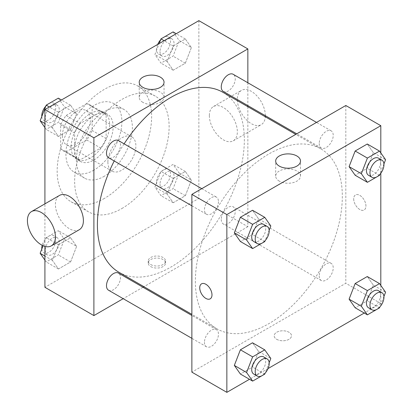 <?xml version="1.0" encoding="UTF-8"?>
<svg xmlns="http://www.w3.org/2000/svg" width="413" height="413" viewBox="0 0 413 413"><rect width="100%" height="100%" fill="white"/><g stroke="black" fill="none" stroke-linecap="round" stroke-linejoin="round"><path stroke-width="0.31" stroke-dasharray="2.06 1.55" d="M107.891 162.056A19.793 11.43 120 0 0 111.99 171.121A19.793 11.43 120 0 0 131.783 159.692A19.793 11.43 120 0 0 131.783 136.837A19.793 11.43 120 0 0 116.533 142.139A19.793 11.43 120 0 0 107.891 162.056M62.404 135.794A19.793 11.43 120 0 0 66.503 144.86A19.793 11.43 120 0 0 86.296 133.43A19.793 11.43 120 0 0 86.296 110.576A19.793 11.43 120 0 0 71.046 115.877A19.793 11.43 120 0 0 62.404 135.794M66.137 115.464L86.668 103.606A26.582 15.348 120 0 1 89.693 104.696A26.582 15.348 120 0 1 92.145 106.771L92.145 130.482A26.582 15.348 120 0 1 86.668 139.971L66.137 151.824A26.582 15.348 120 0 1 63.112 150.735A26.582 15.348 120 0 1 60.659 148.659L60.659 124.953A26.582 15.348 120 0 1 66.137 115.464L80.132 123.544L100.664 111.691L86.668 103.606M86.668 139.971L100.664 148.05L80.132 159.903L66.137 151.824M60.659 148.659L74.655 156.739L74.655 133.032L60.659 124.953M74.655 156.739A26.582 15.348 120 0 0 77.107 158.819A26.582 15.348 120 0 0 80.132 159.903M100.664 148.05A26.582 15.348 120 0 0 106.141 138.561L92.145 130.482M100.664 111.691A26.582 15.348 120 0 1 103.689 112.775A26.582 15.348 120 0 1 106.141 114.85L106.141 138.561M80.132 123.544A26.582 15.348 120 0 0 74.655 133.032M90.401 158.019A27.217 15.715 -60 0 1 76.792 159.366A27.217 15.715 -60 0 1 76.792 127.942A27.217 15.715 -60 0 1 104.004 112.228A27.217 15.715 -60 0 1 108.175 134.034A27.217 15.715 -60 0 1 90.401 158.019M93.896 160.037A27.217 15.715 120 0 0 111.675 136.058A27.217 15.715 120 0 0 107.504 114.246A27.217 15.715 120 0 0 86.534 121.541A27.217 15.715 120 0 0 74.655 148.928A27.217 15.715 120 0 0 80.287 161.385A27.217 15.715 120 0 0 93.896 160.037M106.141 114.85L92.145 106.771M93.896 170.141A39.586 22.854 -60 0 1 74.103 172.097A39.586 22.854 -60 0 1 74.103 126.388A39.586 22.854 -60 0 1 113.689 103.534A39.586 22.854 -60 0 1 119.76 135.257A39.586 22.854 -60 0 1 93.896 170.141M104.396 176.201A39.586 22.854 -60 0 1 84.603 178.158A39.586 22.854 -60 0 1 84.603 132.449A39.586 22.854 -60 0 1 124.189 109.595A39.586 22.854 -60 0 1 130.255 141.313A39.586 22.854 -60 0 1 104.396 176.201M104.396 198.421A66.803 38.569 -60 0 1 70.995 201.73A66.803 38.569 -60 0 1 70.995 124.592A66.803 38.569 -60 0 1 137.792 86.023A66.803 38.569 -60 0 1 148.035 139.553A66.803 38.569 -60 0 1 104.396 198.421M121.887 208.519A66.803 38.569 120 0 0 165.53 149.656A66.803 38.569 120 0 0 155.288 96.126A66.803 38.569 120 0 0 103.813 114.024A66.803 38.569 120 0 0 74.655 181.25A66.803 38.569 120 0 0 88.49 211.828A66.803 38.569 120 0 0 121.887 208.519M191.389 180.109L185.334 195.731L173.212 202.726L167.151 194.105L173.212 178.488L185.334 171.488L191.389 180.109L185.334 195.731L173.212 202.726L167.151 194.105L173.212 178.488L185.334 171.488L191.389 180.109L179.144 173.042L173.083 188.658L160.967 195.659L154.906 187.037L160.967 171.416L173.083 164.42L179.144 173.042M191.389 47.588L185.334 63.21L173.212 70.21L167.151 61.583L173.212 45.967L185.334 38.967L191.389 47.588L185.334 63.21L173.212 70.21L167.151 61.583L173.212 45.967L185.334 38.967L191.389 47.588L179.144 40.52L173.083 56.137L160.967 63.137L154.906 54.516L159.144 43.582M198.865 20.65L198.865 198.421L44.914 287.303M44.914 246.391L44.914 203.846M76.627 246.37L70.566 261.987L58.445 268.987L52.384 260.366L58.445 244.744L70.566 237.749L76.627 246.37L70.566 261.987L58.445 268.987L52.384 260.366L58.445 244.744L70.566 237.749L76.627 246.37L64.382 239.297L58.321 254.919L46.199 261.914L44.914 260.087M76.627 113.849L70.566 129.47L58.445 136.466L52.384 127.844L58.445 112.228L70.566 105.227L76.627 113.849L70.566 129.47L58.445 136.466L52.384 127.844L58.445 112.228L70.566 105.227L76.627 113.849L64.382 106.781L58.321 122.398L46.199 129.398L44.914 127.565M247.852 106.714L247.852 226.701L198.865 198.421M247.852 226.701L143.936 286.694M142.981 287.247L123.188 298.676M150.755 266.597A8.658 4.997 0 0 0 160.192 267.681A8.658 4.997 0 0 0 165.536 263.066A8.658 4.997 0 0 0 156.878 258.063A8.658 4.997 0 0 0 148.221 263.066A8.658 4.997 0 0 0 150.755 266.597M118.918 272.25A103.911 59.993 120 0 0 222.829 212.256A103.911 59.993 120 0 0 222.829 92.269M124.101 143.827A103.911 59.993 120 0 0 114.205 160.967M247.852 82.755L247.852 105.609M223.309 91.438A9.897 5.715 120 0 0 233.206 85.728A9.897 5.715 120 0 0 233.206 74.299M221.26 219.432A9.897 5.715 120 0 0 223.309 223.96A9.897 5.715 120 0 0 233.206 218.245A9.897 5.715 120 0 0 233.206 206.82A9.897 5.715 120 0 0 225.581 209.468A9.897 5.715 120 0 0 221.26 219.432M108.542 290.22A9.897 5.715 120 0 0 118.438 284.505A9.897 5.715 120 0 0 118.438 273.076M118.438 140.559A9.897 5.715 -60 0 1 120.488 145.087A9.897 5.715 -60 0 1 116.167 155.045A9.897 5.715 -60 0 1 108.542 157.699M209.36 115.594A19.793 11.43 -120 0 0 218.002 135.516A19.793 11.43 -120 0 0 233.252 140.818A19.793 11.43 -120 0 0 233.252 117.963A19.793 11.43 -120 0 0 213.459 106.533A19.793 11.43 -120 0 0 209.36 115.594M79.301 229.7A19.793 11.43 60 0 1 59.508 218.276A19.793 11.43 60 0 1 59.508 195.421M265.342 115.707A19.793 11.43 -120 0 0 256.752 95.723A19.793 11.43 -120 0 0 241.455 90.375A19.793 11.43 -120 0 0 237.351 99.435A19.793 11.43 -120 0 0 245.993 119.352A19.793 11.43 -120 0 0 261.243 124.659A19.793 11.43 -120 0 0 265.306 116.791M142.852 102.357A12.411 7.166 180 0 1 139.217 97.292A12.411 7.166 180 0 1 151.628 90.127A12.411 7.166 180 0 1 164.038 97.292A12.411 7.166 180 0 1 156.377 103.911A12.411 7.166 180 0 1 142.852 102.357M150.755 264.563A8.658 4.997 0 0 0 160.192 265.647A8.658 4.997 0 0 0 165.536 261.026A8.658 4.997 0 0 0 156.878 256.029A8.658 4.997 0 0 0 148.221 261.026A8.658 4.997 0 0 0 150.755 264.563M195.364 281.243A103.911 59.993 120 0 0 216.887 328.815A103.911 59.993 120 0 0 320.803 268.817A103.911 59.993 120 0 0 320.798 148.83A103.911 59.993 120 0 0 240.727 176.671A103.911 59.993 120 0 0 195.364 281.243M218.462 201.652A9.897 5.715 -60 0 1 214.141 211.611A9.897 5.715 -60 0 1 206.515 214.259A9.897 5.715 -60 0 1 206.515 202.835A9.897 5.715 -60 0 1 216.412 197.12A9.897 5.715 -60 0 1 218.462 201.652M319.228 275.992A9.897 5.715 120 0 0 321.278 280.525A9.897 5.715 120 0 0 331.174 274.81A9.897 5.715 120 0 0 331.174 263.38A9.897 5.715 120 0 0 323.549 266.034A9.897 5.715 120 0 0 319.228 275.992M204.466 342.253A9.897 5.715 120 0 0 206.515 346.781A9.897 5.715 120 0 0 216.412 341.066A9.897 5.715 120 0 0 216.412 329.641A9.897 5.715 120 0 0 208.782 332.289A9.897 5.715 120 0 0 204.466 342.253M319.228 143.471A9.897 5.715 120 0 0 321.278 148.004A9.897 5.715 120 0 0 331.174 142.289A9.897 5.715 120 0 0 331.174 130.859A9.897 5.715 120 0 0 323.549 133.513A9.897 5.715 120 0 0 319.228 143.471M345.82 105.496L345.82 283.266L191.869 372.149M380.812 285.435L380.812 303.467L345.82 283.266M380.812 303.467L364.251 313.023M268.042 368.572L249.488 379.284M276.715 339.321A8.658 4.997 0 0 0 286.152 340.405A8.658 4.997 0 0 0 291.501 335.79A8.658 4.997 0 0 0 282.838 330.787A8.658 4.997 0 0 0 274.18 335.79A8.658 4.997 0 0 0 276.715 339.321A8.658 4.997 0 0 0 286.152 340.405A8.658 4.997 0 0 0 291.501 335.784A8.658 4.997 0 0 0 282.838 330.787A8.658 4.997 0 0 0 274.18 335.784A8.658 4.997 0 0 0 276.715 339.321M373.337 152.634L367.276 144.013L373.337 152.634L367.276 168.256L355.154 175.251L367.276 168.256L373.337 152.634L385.582 159.707M258.569 351.417L252.513 342.79L258.569 351.417L252.513 367.033L240.392 374.033L252.513 367.033L258.569 351.417L270.82 358.484M380.812 152.913L380.812 173.248M373.337 285.156L367.276 276.534L373.337 285.156L367.276 300.772L355.154 307.773L367.276 300.772L373.337 285.156L385.582 292.223M258.569 218.895L252.513 210.274L258.569 218.895L252.513 234.512L240.392 241.512L252.513 234.512L258.569 218.895L270.82 225.963M353.693 198.927A8.658 4.997 -120 0 0 357.472 207.641A8.658 4.997 -120 0 0 364.147 209.959A8.658 4.997 -120 0 0 364.147 199.959A8.658 4.997 -120 0 0 355.485 194.962A8.658 4.997 -120 0 0 353.693 198.927A8.658 4.997 -120 0 0 357.472 207.641A8.658 4.997 -120 0 0 364.142 209.959A8.658 4.997 -120 0 0 364.142 199.959A8.658 4.997 -120 0 0 355.485 194.962A8.658 4.997 -120 0 0 353.688 198.927M201.534 283.845L201.534 283.845A8.658 4.997 60 0 1 208.209 286.163A8.658 4.997 60 0 1 211.988 294.877A8.658 4.997 60 0 1 210.196 298.842L210.191 298.842M279.312 181.142A12.411 7.166 180 0 1 275.678 176.077A12.411 7.166 180 0 1 288.088 168.912A12.411 7.166 180 0 1 300.499 176.077A12.411 7.166 180 0 1 292.838 182.696A12.411 7.166 180 0 1 279.312 181.142M269.162 230.227L265.131 240.624M253.747 241.533A9.897 5.715 120 0 0 263.644 235.818A9.897 5.715 120 0 0 263.644 224.393M264.759 241.584L252.513 234.512M383.93 163.966L379.893 174.363M368.515 175.272A9.897 5.715 120 0 0 378.411 169.562A9.897 5.715 120 0 0 378.411 158.133M379.521 175.324L367.276 168.256M269.162 362.743L265.131 373.145M253.747 374.054A9.897 5.715 120 0 0 263.644 368.339A9.897 5.715 120 0 0 263.644 356.909M264.759 374.106L252.513 367.033M383.93 296.488L379.893 306.885M368.515 307.793A9.897 5.715 120 0 0 378.411 302.079A9.897 5.715 120 0 0 378.411 290.654M379.521 307.845L367.276 300.772M58.321 98.155L64.382 106.781M45.26 117.819A9.897 5.715 120 0 0 47.309 122.346A9.897 5.715 120 0 0 57.206 116.631A9.897 5.715 120 0 0 57.206 105.207A9.897 5.715 120 0 0 49.581 107.855A9.897 5.715 120 0 0 45.26 117.819M70.566 129.47L58.321 122.398M58.445 136.466L46.199 129.398M52.384 127.844L44.914 123.528M58.445 112.228L49.348 106.972M70.566 105.227L61.47 99.977M41.79 116.512A9.897 5.715 120 0 0 43.814 120.328A9.897 5.715 120 0 0 53.711 114.613A9.897 5.715 120 0 0 53.711 103.188A9.897 5.715 120 0 0 45.828 106.115M173.083 31.899L179.144 40.52M160.027 51.558A9.897 5.715 120 0 0 162.077 56.091A9.897 5.715 120 0 0 171.973 50.376A9.897 5.715 120 0 0 171.973 38.946A9.897 5.715 120 0 0 164.348 41.599A9.897 5.715 120 0 0 160.027 51.558M185.334 63.21L173.083 56.137M173.212 70.21L160.967 63.137M167.151 61.583L154.906 54.516M173.212 45.967L164.116 40.711M185.334 38.967L176.232 33.716M157.683 44.428A9.897 5.715 120 0 0 156.527 49.539A9.897 5.715 120 0 0 158.577 54.067A9.897 5.715 120 0 0 168.473 48.352A9.897 5.715 120 0 0 168.473 36.927A9.897 5.715 120 0 0 160.59 39.855M43.076 245.73L46.199 237.676L58.321 230.676L64.382 239.297M45.26 250.335A9.897 5.715 120 0 0 47.309 254.867A9.897 5.715 120 0 0 57.206 249.153A9.897 5.715 120 0 0 57.206 237.728A9.897 5.715 120 0 0 49.581 240.376A9.897 5.715 120 0 0 45.26 250.335M70.566 261.987L58.321 254.919M58.445 268.987L46.199 261.914M52.384 260.366L44.914 256.05M58.445 244.744L46.199 237.676M70.566 237.749L58.321 230.676M41.79 249.034A9.897 5.715 120 0 0 43.814 252.849A9.897 5.715 120 0 0 53.711 247.134A9.897 5.715 120 0 0 53.711 235.704A9.897 5.715 120 0 0 42.188 245.301M160.027 184.079A9.897 5.715 120 0 0 162.077 188.607A9.897 5.715 120 0 0 171.973 182.897A9.897 5.715 120 0 0 171.973 171.467A9.897 5.715 120 0 0 164.348 174.121A9.897 5.715 120 0 0 160.027 184.079M185.334 195.731L173.083 188.658M173.212 202.726L160.967 195.659M167.151 194.105L154.906 187.037M173.212 178.488L160.967 171.416M185.334 171.488L173.083 164.42M156.527 182.056A9.897 5.715 120 0 0 158.577 186.588A9.897 5.715 120 0 0 168.473 180.873A9.897 5.715 120 0 0 168.473 169.449A9.897 5.715 120 0 0 160.848 172.097A9.897 5.715 120 0 0 156.527 182.056M66.503 144.86L111.99 171.121M86.296 110.576L131.783 136.837M107.504 114.246L104.004 112.228M80.287 161.385L76.792 159.366M103.689 112.775L89.693 104.696M77.107 158.819L63.112 150.735M124.189 109.595L113.689 103.534M84.603 178.158L74.103 172.097M155.288 96.126L137.792 86.023M88.49 211.828L70.995 201.73M233.252 140.818L261.243 124.659M213.459 106.533L241.455 90.375M164.038 97.292L164.038 82.264M139.217 97.292L139.217 82.264M148.221 261.026L148.221 263.066M165.536 261.026L165.536 263.066M320.798 148.83L295.78 134.385M216.887 328.815L191.869 314.365M191.869 205.808L206.515 214.259M201.766 188.664L216.412 197.12M331.174 263.38L233.206 206.82M321.278 280.525L223.309 223.96M216.412 329.641L191.869 315.47M206.515 346.781L191.869 338.324M331.174 130.859L316.528 122.408M321.278 148.004L296.735 133.833M300.499 176.077L300.499 161.044M275.678 176.077L275.678 161.044M57.206 105.207L53.711 103.188M47.309 122.346L43.814 120.328M171.973 38.946L168.473 36.927M162.077 56.091L158.577 54.067M57.206 237.728L53.711 235.704M47.309 254.867L43.814 252.849M171.973 171.467L168.473 169.449M162.077 188.607L158.577 186.588"/><path stroke-width="0.62" d="M123.188 298.676L93.896 315.589L44.914 287.303L44.914 246.391M44.914 203.846L44.914 109.533L198.865 20.65L247.852 48.93L247.852 82.755M143.936 286.694L142.981 287.247M114.205 160.967A103.911 59.993 120 0 0 97.396 224.682A103.911 59.993 120 0 0 118.918 272.25L191.869 314.365M295.78 134.385L222.829 92.269A103.911 59.993 120 0 0 124.101 143.827M247.852 105.609L247.852 106.714M93.896 315.589L93.896 137.813L247.852 48.93M316.528 122.408L233.206 74.299A9.897 5.715 120 0 0 225.581 76.952A9.897 5.715 120 0 0 221.26 86.911A9.897 5.715 120 0 0 223.309 91.438L296.735 133.833M191.869 315.47L118.438 273.076A9.897 5.715 120 0 0 110.813 275.729A9.897 5.715 120 0 0 106.492 285.688A9.897 5.715 120 0 0 108.542 290.22L191.869 338.324M191.869 205.808L108.542 157.699A9.897 5.715 -60 0 1 108.542 146.269A9.897 5.715 -60 0 1 118.438 140.559L201.766 188.664M93.896 137.813L44.914 109.533M142.852 87.329A12.411 7.166 180 0 1 139.217 82.264A12.411 7.166 180 0 1 151.628 75.099A12.411 7.166 180 0 1 164.038 82.264A12.411 7.166 180 0 1 156.377 88.883A12.411 7.166 180 0 1 142.852 87.329M31.517 211.58L59.508 195.421A19.793 11.43 60 0 1 74.758 200.723A19.793 11.43 60 0 1 83.4 220.64A19.793 11.43 60 0 1 79.301 229.7L51.31 245.864A19.793 11.43 60 0 1 31.517 234.434A19.793 11.43 60 0 1 31.517 211.58A19.793 11.43 60 0 1 46.767 216.882A19.793 11.43 60 0 1 55.409 236.804A19.793 11.43 60 0 1 51.31 245.864M265.306 116.791A19.793 11.43 -120 0 0 265.342 115.707M249.488 379.284L226.856 392.35L191.869 372.149L191.869 194.378L345.82 105.496L380.812 125.697L380.812 152.913M364.251 313.023L268.042 368.572M355.154 175.251L349.093 166.63L355.154 151.013L367.276 144.013L355.154 151.013L349.093 166.63L355.154 175.251L367.4 182.324L361.344 173.703L367.4 158.081L379.521 151.086L385.582 159.707L383.93 163.966M240.392 374.033L234.331 365.412L240.392 349.79L252.513 342.79L240.392 349.79L234.331 365.412L240.392 374.033L252.637 381.101L246.576 372.48L252.637 356.863L264.759 349.863L270.82 358.484L269.162 362.743M380.812 173.248L380.812 285.435M226.856 392.35L226.856 214.579L380.812 125.697M355.154 307.773L349.093 299.151L355.154 283.53L367.276 276.534L355.154 283.53L349.093 299.151L355.154 307.773L367.4 314.845L361.344 306.219L367.4 290.602L379.521 283.602L385.582 292.223L383.93 296.488M240.392 241.512L234.331 232.891L240.392 217.269L252.513 210.274L240.392 217.269L234.331 232.891L240.392 241.512L252.637 248.58L246.576 239.958L252.637 224.342L264.759 217.341L270.82 225.963L269.162 230.227M226.856 214.579L191.869 194.378M279.312 166.114A12.411 7.166 180 0 1 275.678 161.044A12.411 7.166 180 0 1 288.088 153.884A12.411 7.166 180 0 1 300.499 161.044A12.411 7.166 180 0 1 292.838 167.668A12.411 7.166 180 0 1 279.312 166.114M211.988 294.877A8.658 4.997 60 0 1 210.191 298.842A8.658 4.997 60 0 1 201.534 293.844A8.658 4.997 60 0 1 201.534 283.845A8.658 4.997 60 0 1 208.209 286.163A8.658 4.997 60 0 1 211.988 294.877M210.196 298.842A8.658 4.997 60 0 1 201.534 293.844A8.658 4.997 60 0 1 201.534 283.845M265.131 240.624L264.759 241.584L252.637 248.58M267.144 226.412L263.644 224.393A9.897 5.715 120 0 0 256.019 227.042A9.897 5.715 120 0 0 251.698 237A9.897 5.715 120 0 0 253.747 241.533L257.247 243.551A9.897 5.715 120 0 0 267.144 237.842A9.897 5.715 120 0 0 267.144 226.412A9.897 5.715 120 0 0 259.519 229.065A9.897 5.715 120 0 0 255.198 239.024A9.897 5.715 120 0 0 257.247 243.551M246.576 239.958L234.331 232.891M252.637 224.342L240.392 217.269M264.759 217.341L252.513 210.274M379.893 174.363L379.521 175.324L367.4 182.324M381.911 160.151L378.411 158.133A9.897 5.715 120 0 0 370.786 160.786A9.897 5.715 120 0 0 366.465 170.745A9.897 5.715 120 0 0 368.515 175.272L372.015 177.296A9.897 5.715 120 0 0 381.911 171.581A9.897 5.715 120 0 0 381.911 160.151A9.897 5.715 120 0 0 374.281 162.805A9.897 5.715 120 0 0 369.965 172.763A9.897 5.715 120 0 0 372.015 177.296M361.344 173.703L349.093 166.63M367.4 158.081L355.154 151.013M379.521 151.086L367.276 144.013M265.131 373.145L264.759 374.106L252.637 381.101M267.144 358.933L263.644 356.909A9.897 5.715 120 0 0 256.019 359.563A9.897 5.715 120 0 0 251.698 369.521A9.897 5.715 120 0 0 253.747 374.054L257.247 376.073A9.897 5.715 120 0 0 267.144 370.358A9.897 5.715 120 0 0 267.144 358.933A9.897 5.715 120 0 0 259.519 361.582A9.897 5.715 120 0 0 255.198 371.545A9.897 5.715 120 0 0 257.247 376.073M246.576 372.48L234.331 365.412M252.637 356.863L240.392 349.79M264.759 349.863L252.513 342.79M379.893 306.885L379.521 307.845L367.4 314.845M381.911 292.672L378.411 290.654A9.897 5.715 120 0 0 370.786 293.302A9.897 5.715 120 0 0 366.465 303.266A9.897 5.715 120 0 0 368.515 307.793L372.015 309.812A9.897 5.715 120 0 0 381.911 304.102A9.897 5.715 120 0 0 381.911 292.672A9.897 5.715 120 0 0 374.281 295.326A9.897 5.715 120 0 0 369.965 305.284A9.897 5.715 120 0 0 372.015 309.812M361.344 306.219L349.093 299.151M367.4 290.602L355.154 283.53M379.521 283.602L367.276 276.534M44.914 127.565L40.138 120.777L46.199 105.155L58.321 98.155L61.47 99.977M44.914 123.528L40.138 120.777M49.348 106.972L46.199 105.155M45.828 106.115A9.897 5.715 120 0 0 41.765 115.795A9.897 5.715 120 0 0 41.79 116.512M159.144 43.582L160.967 38.894L173.083 31.899L176.232 33.716M164.116 40.711L160.967 38.894M160.59 39.855A9.897 5.715 120 0 0 157.683 44.428M44.914 260.087L40.138 253.293L43.076 245.73M44.914 256.05L40.138 253.293M42.188 245.301A9.897 5.715 120 0 0 41.765 248.316A9.897 5.715 120 0 0 41.79 249.034"/></g></svg>
